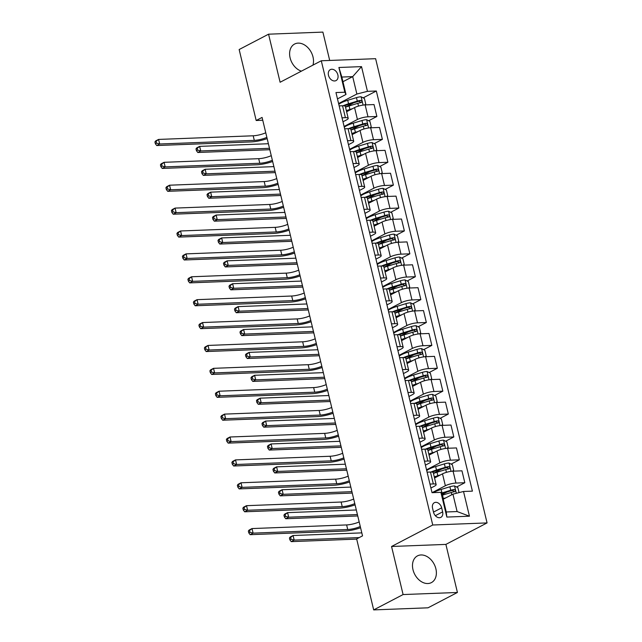 <?xml version="1.0" encoding="UTF-8"?>
<svg xmlns="http://www.w3.org/2000/svg" width="642" height="642" viewBox="0 0 642 642"><rect width="100%" height="100%" fill="white"/><g stroke="black" fill="none" stroke-linecap="round" stroke-linejoin="round"><path stroke-width="0.96" d="M312.935 65.139A15.071 10.954 62.5 0 0 313.007 56.969A15.071 10.954 62.5 0 0 294.582 44.049A15.071 10.954 62.5 0 0 290.104 57.852A15.071 10.954 62.5 0 0 301.379 71.166M412.983 569.687A15.071 10.954 62.5 0 0 431.408 582.607A15.071 10.954 62.5 0 0 435.886 568.804A15.071 10.954 62.5 0 0 417.469 555.884A15.071 10.954 62.5 0 0 412.983 569.687M328.479 75.283A6.179 4.494 62.5 0 0 336.039 80.587A6.179 4.494 62.5 0 0 337.877 74.921A6.179 4.494 62.5 0 0 330.317 69.625A6.179 4.494 62.5 0 0 328.479 75.283M329.699 60.452L322.886 32.1L268.565 34.187L239.153 49.53L256.182 120.495L262.747 120.239M487.069 522.917L375.618 58.687L321.289 60.773L432.74 525.004L487.069 522.917L445.885 544.4L391.556 546.486L403.096 594.556L457.425 592.47L445.885 544.4M457.425 592.47L428.005 607.813L373.684 609.9L403.096 594.556M373.684 609.9L356.647 538.935L362.529 535.869L262.072 117.422L256.182 120.495M442.627 511.867L441.664 507.838A5.987 4.35 62.5 0 0 434.337 502.702A5.987 4.35 62.5 0 0 432.556 508.191L433.527 512.22A5.987 4.35 62.5 0 0 440.845 517.356A5.987 4.35 62.5 0 0 442.627 511.867L435.332 515.678M463.516 491.475L469.446 516.2L446.84 517.067L440.902 492.342L442.073 494.573L446.246 511.971L457.112 511.554L452.939 494.155L463.516 491.475L472.4 491.138L376.332 91.004L363.179 97.865M342.948 81.711L352.699 76.631L341.833 77.048L346.006 94.446L344.842 92.215L335.959 92.552L432.026 492.687L440.902 492.342M344.842 92.215L338.904 67.49L361.518 66.624L367.449 91.341L376.332 91.004M268.565 34.187L280.105 82.256L321.289 60.773M391.556 546.486L432.74 525.004M346.006 94.446L337.483 98.892M342.025 117.815L345.396 117.679A7.728 1.725 -13.5 0 1 348.205 118.337A7.728 1.725 -13.5 0 1 346.56 119.91L342.972 121.779M347.523 140.702L350.893 140.574A7.728 1.725 -13.5 0 1 353.702 141.224A7.728 1.725 -13.5 0 1 352.057 142.805L348.47 144.675M353.012 163.59L356.39 163.461A7.728 1.725 -13.5 0 1 359.199 164.111A7.728 1.725 -13.5 0 1 357.554 165.692L353.967 167.562M358.509 186.485L361.879 186.357A7.728 1.725 -13.5 0 1 364.688 187.007A7.728 1.725 -13.5 0 1 363.051 188.588L359.464 190.457M364.006 209.372L367.376 209.244A7.728 1.725 -13.5 0 1 370.185 209.894A7.728 1.725 -13.5 0 1 368.54 211.475L364.961 213.345M369.503 232.268L372.874 232.139A7.728 1.725 -13.5 0 1 375.682 232.789A7.728 1.725 -13.5 0 1 374.037 234.362L370.458 236.232M375 255.155L378.371 255.026A7.728 1.725 -13.5 0 1 381.179 255.677A7.728 1.725 -13.5 0 1 379.534 257.257L375.947 259.127M380.489 278.05L383.868 277.922A7.728 1.725 -13.5 0 1 386.677 278.572A7.728 1.725 -13.5 0 1 385.031 280.145L381.444 282.015M385.986 300.938L389.357 300.809A7.728 1.725 -13.5 0 1 392.166 301.459A7.728 1.725 -13.5 0 1 390.529 303.04L386.941 304.91M391.484 323.833L394.854 323.696A7.728 1.725 -13.5 0 1 397.663 324.346A7.728 1.725 -13.5 0 1 396.026 325.927L392.439 327.797M396.981 346.72L400.351 346.592A7.728 1.725 -13.5 0 1 403.16 347.242A7.728 1.725 -13.5 0 1 401.515 348.823L397.936 350.692M402.478 369.607L405.848 369.479A7.728 1.725 -13.5 0 1 408.657 370.129A7.728 1.725 -13.5 0 1 407.012 371.71L403.425 373.58M407.967 392.503L411.345 392.374A7.728 1.725 -13.5 0 1 414.154 393.024A7.728 1.725 -13.5 0 1 412.509 394.605L408.922 396.475M413.464 415.39L416.835 415.262A7.728 1.725 -13.5 0 1 419.643 415.912A7.728 1.725 -13.5 0 1 418.006 417.493L414.419 419.362M418.961 438.285L422.332 438.157A7.728 1.725 -13.5 0 1 425.14 438.807A7.728 1.725 -13.5 0 1 423.503 440.38L419.916 442.25M424.458 461.173L427.829 461.044A7.728 1.725 -13.5 0 1 430.638 461.694A7.728 1.725 -13.5 0 1 428.992 463.275L425.413 465.145M429.955 484.068L433.326 483.932A7.728 1.725 -13.5 0 1 436.135 484.59A7.728 1.725 -13.5 0 1 434.49 486.163L430.902 488.032M443.189 499.243L452.939 494.155M432.058 492.687L445.355 485.745A7.728 1.725 -13.5 0 1 455.932 483.065L464.816 482.728L456.606 487.005M434.554 477.993L442.498 473.844A7.728 1.725 -13.5 0 1 453.075 471.164L461.959 470.819L464.816 482.728M426.529 469.808L439.858 462.858A7.728 1.725 -13.5 0 1 450.443 460.178L459.319 459.832L451.109 464.118M429.057 455.098L437.001 450.957A7.728 1.725 -13.5 0 1 447.578 448.268L456.462 447.931L459.319 459.832M421.032 446.92L434.361 439.963A7.728 1.725 -13.5 0 1 444.946 437.282L453.83 436.945L445.612 441.223M423.559 432.21L431.504 428.062A7.728 1.725 -13.5 0 1 442.089 425.381L450.965 425.036L453.83 436.945M415.543 424.025L428.872 417.075A7.728 1.725 -13.5 0 1 439.449 414.395L448.333 414.05L440.123 418.335M418.062 409.315L426.015 405.174A7.728 1.725 -13.5 0 1 436.592 402.494L445.476 402.149L448.333 414.05M410.045 401.138L423.375 394.18A7.728 1.725 -13.5 0 1 433.952 391.5L442.836 391.163L434.626 395.448M412.565 386.428L420.518 382.279A7.728 1.725 -13.5 0 1 431.095 379.599L439.979 379.262L442.836 391.163M404.548 378.242L417.878 371.293A7.728 1.725 -13.5 0 1 428.455 368.612L437.338 368.267L429.129 372.553M407.068 363.532L415.021 359.392A7.728 1.725 -13.5 0 1 425.598 356.711L434.482 356.366L437.338 368.267M399.051 355.355L412.381 348.405A7.728 1.725 -13.5 0 1 422.966 345.725L431.841 345.38L423.632 349.665M401.579 340.645L409.524 336.496A7.728 1.725 -13.5 0 1 420.101 333.816L428.984 333.479L431.841 345.38M393.554 332.468L406.884 325.51A7.728 1.725 -13.5 0 1 417.469 322.83L426.352 322.493L418.135 326.77M396.082 317.758L404.027 313.609A7.728 1.725 -13.5 0 1 414.612 310.929L423.487 310.584L426.352 322.493M388.065 309.572L401.394 302.623A7.728 1.725 -13.5 0 1 411.971 299.942L420.855 299.597L412.646 303.883M390.585 294.863L398.53 290.714A7.728 1.725 -13.5 0 1 409.115 288.033L417.998 287.696L420.855 299.597M382.568 286.685L395.897 279.727A7.728 1.725 -13.5 0 1 406.474 277.047L415.358 276.71L407.148 280.987M385.088 271.975L393.04 267.826A7.728 1.725 -13.5 0 1 403.617 265.146L412.501 264.801L415.358 276.71M377.071 263.79L390.4 256.84A7.728 1.725 -13.5 0 1 400.977 254.16L409.861 253.815L401.651 258.1M379.591 249.08L387.543 244.939A7.728 1.725 -13.5 0 1 398.12 242.259L407.004 241.914L409.861 253.815M371.574 240.902L384.903 233.945A7.728 1.725 -13.5 0 1 395.48 231.264L404.364 230.927L396.154 235.213M374.101 226.193L382.046 222.044A7.728 1.725 -13.5 0 1 392.623 219.363L401.507 219.026L404.364 230.927M366.076 218.007L379.406 211.058A7.728 1.725 -13.5 0 1 389.991 208.377L398.875 208.032L390.657 212.317M368.604 203.297L376.549 199.156A7.728 1.725 -13.5 0 1 387.134 196.476L396.01 196.131L398.875 208.032M360.579 195.12L373.917 188.17A7.728 1.725 -13.5 0 1 384.494 185.482L393.377 185.145L385.16 189.43M363.107 180.41L371.052 176.261A7.728 1.725 -13.5 0 1 381.637 173.581L390.521 173.244L393.377 185.145M355.09 172.233L368.42 165.275A7.728 1.725 -13.5 0 1 378.997 162.595L387.88 162.249L379.671 166.535M357.61 157.515L365.563 153.374A7.728 1.725 -13.5 0 1 376.14 150.693L385.023 150.348L387.88 162.249M349.593 149.337L362.923 142.388A7.728 1.725 -13.5 0 1 373.5 139.707L382.383 139.362L374.174 143.648M352.113 134.627L360.066 130.478A7.728 1.725 -13.5 0 1 370.643 127.798L379.526 127.461L382.383 139.362M344.096 126.45L357.425 119.492A7.728 1.725 -13.5 0 1 368.002 116.812L376.886 116.475L368.677 120.752M346.624 111.74L354.569 107.591A7.728 1.725 -13.5 0 1 365.146 104.911L374.029 104.566L376.886 116.475M338.599 103.555L356.872 94.029L352.699 76.631L361.518 66.624M447.097 491.965L442.073 494.589M353.678 102.824L345.869 106.893M359.167 125.712L351.367 129.788M364.664 148.607L356.864 152.676M370.161 171.494L362.361 175.563M375.658 194.39L367.85 198.458M381.155 217.277L373.347 221.346M386.653 240.164L378.844 244.241M392.142 263.06L384.341 267.128M397.639 285.947L389.838 290.023M403.136 308.842L395.328 312.911M408.633 331.729L400.825 335.798M414.13 354.625L406.322 358.693M419.619 377.512L411.819 381.581M425.116 400.399L417.316 404.476M430.613 423.295L422.805 427.363M436.111 446.182L428.302 450.259M441.608 469.077L433.799 473.146M427.099 472.159L430.469 472.031A7.728 1.725 -13.5 0 1 433.278 472.681L436.135 484.59M421.601 449.272L424.972 449.143A7.728 1.725 -13.5 0 1 427.781 449.793L430.638 461.694M416.104 426.376L419.475 426.248A7.728 1.725 -13.5 0 1 422.284 426.898L425.14 438.807M410.607 403.489L413.978 403.361A7.728 1.725 -13.5 0 1 416.786 404.011L419.643 415.912M405.11 380.602L408.489 380.465A7.728 1.725 -13.5 0 1 411.297 381.123L414.154 393.024M399.621 357.706L402.991 357.578A7.728 1.725 -13.5 0 1 405.8 358.228L408.657 370.129M394.124 334.819L397.494 334.691A7.728 1.725 -13.5 0 1 400.303 335.341L403.16 347.242M388.627 311.924L391.997 311.795A7.728 1.725 -13.5 0 1 394.806 312.445L397.663 324.346M383.13 289.036L386.5 288.908A7.728 1.725 -13.5 0 1 389.309 289.558L392.166 301.459M377.632 266.141L381.011 266.013A7.728 1.725 -13.5 0 1 383.812 266.663L386.677 278.572M372.135 243.254L375.514 243.125A7.728 1.725 -13.5 0 1 378.323 243.775L381.179 255.677M366.646 220.367L370.017 220.23A7.728 1.725 -13.5 0 1 372.825 220.88L375.682 232.789M361.149 197.471L364.52 197.343A7.728 1.725 -13.5 0 1 367.328 197.993L370.185 209.894M355.652 174.584L359.022 174.447A7.728 1.725 -13.5 0 1 361.831 175.105L364.688 187.007M350.155 151.689L353.525 151.56A7.728 1.725 -13.5 0 1 356.334 152.21L359.199 164.111M344.658 128.801L348.036 128.673A7.728 1.725 -13.5 0 1 350.845 129.323L353.702 141.224M367.449 91.341L356.872 94.029M339.169 105.906L342.539 105.778A7.728 1.725 -13.5 0 1 345.348 106.428L348.205 118.337M446.246 511.971L446.84 517.067M457.112 511.554L469.446 516.2M338.904 67.49L341.833 77.048M360.274 526.488A9.662 2.159 -13.5 0 1 347.723 529.506L253.1 533.141L250.155 534.682L344.778 531.038A14.493 3.242 166.5 0 0 360.579 527.748M359.175 521.906A9.662 2.159 -13.5 0 1 346.624 524.931L252.001 528.567L253.1 533.141L249.979 532.306L249.537 530.477L248.358 531.086L248.799 532.916L249.979 532.306M248.358 531.086L249.056 530.099L252.001 528.567L249.537 530.477M248.799 532.916L250.155 534.682M459.046 492.607L457.85 487.639L454.472 485.922A5.12 1.148 166.5 0 0 449.89 486.78L441.142 489.437A14.782 3.306 166.5 0 0 433.382 492.631M445.949 497.799L443.341 498.593A14.782 3.306 166.5 0 0 443.06 498.682M442.226 495.199A14.782 3.306 -13.5 0 1 442.507 495.118L451.246 492.454A5.12 1.148 -13.5 0 1 454.592 491.716C455.74 490.841 455.563 490.111 454.063 489.517A5.12 1.148 166.5 0 0 450.724 490.255L441.977 492.92A14.782 3.306 166.5 0 0 441.311 493.128M441.592 493.658A12.27 2.745 -13.5 0 1 442.739 493.297L451.478 490.632A2.608 0.586 -13.5 0 1 452.369 490.4L453.798 491.291M361.807 532.876L293.073 535.516L294.172 540.091L291.235 541.631L356.687 539.111M359.223 537.595L294.172 540.091L291.051 539.256L290.617 537.426L289.438 538.036L289.879 539.866L291.051 539.256M289.438 538.036L290.136 537.049L293.073 535.516L290.617 537.426M289.879 539.866L291.235 541.631M354.777 503.593A9.662 2.159 -13.5 0 1 342.226 506.618L247.603 510.254L244.658 511.786L339.281 508.151A14.493 3.242 166.5 0 0 355.082 504.853M353.678 499.019A9.662 2.159 -13.5 0 1 341.127 502.036L246.504 505.679L247.603 510.254L244.482 509.411L244.04 507.581L242.861 508.199L243.302 510.029L244.482 509.411M242.861 508.199L243.559 507.212L246.504 505.679L244.04 507.581M243.302 510.029L244.658 511.786M349.288 480.706A9.662 2.159 -13.5 0 1 336.729 483.723L242.106 487.366L239.161 488.899L333.792 485.264A14.493 3.242 166.5 0 0 349.585 481.965M348.189 476.123A9.662 2.159 -13.5 0 1 335.63 479.149L241.007 482.784L242.106 487.366L238.984 486.524L238.543 484.694L237.371 485.304L237.805 487.134L238.984 486.524M237.371 485.304L238.062 484.317L241.007 482.784L238.543 484.694M237.805 487.134L239.161 488.899M343.791 457.81A9.662 2.159 -13.5 0 1 331.232 460.836L236.609 464.471L233.672 466.004L328.295 462.368A14.493 3.242 166.5 0 0 344.088 459.07M342.692 453.236A9.662 2.159 -13.5 0 1 330.132 456.253L235.51 459.897L236.609 464.471L233.487 463.628L233.046 461.799L231.874 462.417L232.316 464.246L233.487 463.628M231.874 462.417L232.573 461.429L235.51 459.897L233.046 461.799M232.316 464.246L233.672 466.004M452.449 471.196L453.677 470.241L452.353 464.752L448.975 463.034A5.12 1.148 166.5 0 0 444.392 463.885L435.645 466.549A14.782 3.306 166.5 0 0 426.713 470.562M433.342 472.953A7.054 1.573 -13.5 0 1 433.928 473.258M440.452 474.911L437.844 475.706A14.782 3.306 166.5 0 0 434.297 476.918M437.611 476.396A12.27 2.745 166.5 0 0 434.449 477.576M433.454 473.443A14.782 3.306 -13.5 0 1 437.009 472.223L445.757 469.567A5.12 1.148 -13.5 0 1 449.095 468.829C450.243 467.954 450.066 467.216 448.565 466.63A5.12 1.148 166.5 0 0 445.227 467.368L436.48 470.024A14.782 3.306 166.5 0 0 431.055 472.022M432.499 472.167A12.27 2.745 -13.5 0 1 437.242 470.401L445.981 467.745A2.608 0.586 -13.5 0 1 446.872 467.512L448.301 468.395M356.318 509.981L287.576 512.629L288.675 517.203L285.738 518.736L357.755 515.967M357.409 514.563L288.675 517.203L285.554 516.361L285.12 514.531L283.941 515.149L284.382 516.979L285.554 516.361M283.941 515.149L284.639 514.162L287.576 512.629L285.12 514.531M284.382 516.979L285.738 518.736M446.952 448.309L448.18 447.354L446.856 441.857L443.486 440.139A5.12 1.148 166.5 0 0 438.895 440.998L430.148 443.654A14.782 3.306 166.5 0 0 421.216 447.675M427.845 450.058A7.054 1.573 -13.5 0 1 428.431 450.371M434.955 452.024L432.347 452.811A14.782 3.306 166.5 0 0 428.8 454.03M432.114 453.501A12.27 2.745 166.5 0 0 428.952 454.688M427.965 450.548A14.782 3.306 -13.5 0 1 431.512 449.336L440.26 446.672A5.12 1.148 -13.5 0 1 443.598 445.933C444.746 445.058 444.569 444.328 443.068 443.742A5.12 1.148 166.5 0 0 439.73 444.481L430.991 447.137A14.782 3.306 166.5 0 0 425.558 449.127M427.002 449.272A12.27 2.745 -13.5 0 1 431.745 447.514L440.484 444.85A2.608 0.586 -13.5 0 1 441.375 444.625L442.811 445.508M350.821 487.093L282.087 489.734L283.186 494.316L280.241 495.849L352.257 493.08M351.92 491.668L283.186 494.316L280.064 493.473L279.623 491.644L278.443 492.253L278.885 494.083L280.064 493.473M278.443 492.253L279.142 491.266L282.087 489.734L279.623 491.644M278.885 494.083L280.241 495.849M441.455 425.421L442.683 424.458L441.367 418.969L437.988 417.252A5.12 1.148 166.5 0 0 433.398 418.111L424.659 420.767A14.782 3.306 166.5 0 0 415.719 424.779M422.348 427.171A7.054 1.573 -13.5 0 1 422.934 427.484M429.458 429.129L426.858 429.923A14.782 3.306 166.5 0 0 423.303 431.135M426.617 430.613A12.27 2.745 166.5 0 0 423.463 431.801M422.468 427.66A14.782 3.306 -13.5 0 1 426.023 426.44L434.762 423.784A5.12 1.148 -13.5 0 1 438.101 423.046C439.248 422.171 439.08 421.441 437.579 420.847A5.12 1.148 166.5 0 0 434.233 421.585L425.494 424.242A14.782 3.306 166.5 0 0 420.061 426.24M421.513 426.384A12.27 2.745 -13.5 0 1 426.248 424.619L434.995 421.963A2.608 0.586 -13.5 0 1 435.886 421.73L437.314 422.613M345.324 464.198L276.59 466.846L277.689 471.421L274.744 472.953L346.76 470.185M346.423 468.78L277.689 471.421L274.567 470.578L274.126 468.748L272.946 469.366L273.388 471.196L274.567 470.578M272.946 469.366L273.644 468.379L276.59 466.846L274.126 468.748M273.388 471.196L274.744 472.953M338.294 434.923A9.662 2.159 -13.5 0 1 325.743 437.94L231.112 441.584L228.175 443.116L322.798 439.481A14.493 3.242 166.5 0 0 338.599 436.183M337.194 430.341A9.662 2.159 -13.5 0 1 324.643 433.366L230.013 437.001L231.112 441.584L227.99 440.741L227.557 438.911L226.377 439.521L226.819 441.359L227.99 440.741M226.377 439.521L227.075 438.534L230.013 437.001L227.557 438.911M226.819 441.359L228.175 443.116M435.958 402.526L437.186 401.571L435.87 396.074L432.491 394.357A5.12 1.148 166.5 0 0 427.901 395.215L419.162 397.871A14.782 3.306 166.5 0 0 410.222 401.892M416.851 404.283A7.054 1.573 -13.5 0 1 417.436 404.588M423.961 406.242L421.361 407.028A14.782 3.306 166.5 0 0 417.806 408.248M421.12 407.718A12.27 2.745 166.5 0 0 417.966 408.906A7.054 1.573 -13.5 0 0 418.022 408.882M416.971 404.765A14.782 3.306 -13.5 0 1 420.526 403.553L429.265 400.889A5.12 1.148 -13.5 0 1 432.612 400.151C433.759 399.276 433.583 398.546 432.082 397.96A5.12 1.148 166.5 0 0 428.744 398.698L419.996 401.354A14.782 3.306 166.5 0 0 414.563 403.353M416.016 403.489A12.27 2.745 -13.5 0 1 420.751 401.732L429.498 399.075A2.608 0.586 -13.5 0 1 430.389 398.842L431.817 399.725M339.827 441.311L271.093 443.951L272.192 448.533L269.247 450.066L341.263 447.297M340.926 445.885L272.192 448.533L269.07 447.691L268.629 445.861L267.457 446.471L267.891 448.309L269.07 447.691M267.457 446.471L268.147 445.484L271.093 443.951L268.629 445.861M267.891 448.309L269.247 450.066M332.797 412.028A9.662 2.159 -13.5 0 1 320.246 415.053L225.623 418.688L222.678 420.221L317.3 416.586A14.493 3.242 166.5 0 0 333.102 413.288M331.697 407.453A9.662 2.159 -13.5 0 1 319.146 410.479L224.523 414.114L225.623 418.688L222.501 417.854L222.06 416.016L220.88 416.634L221.321 418.464L222.501 417.854M220.88 416.634L221.578 415.647L224.523 414.114L222.06 416.016M221.321 418.464L222.678 420.221M327.3 389.14A9.662 2.159 -13.5 0 1 314.749 392.166L220.126 395.801L217.181 397.334L311.803 393.698A14.493 3.242 166.5 0 0 327.605 390.4M326.2 384.566A9.662 2.159 -13.5 0 1 313.649 387.583L219.026 391.219L220.126 395.801L217.004 394.958L216.563 393.129L215.383 393.739L215.824 395.576L217.004 394.958M215.383 393.739L216.081 392.76L219.026 391.219L216.563 393.129M215.824 395.576L217.181 397.334M321.811 366.253A9.662 2.159 -13.5 0 1 309.251 369.27L214.629 372.906L211.683 374.447L306.314 370.803A14.493 3.242 166.5 0 0 322.107 367.513M320.711 361.671A9.662 2.159 -13.5 0 1 308.152 364.696L213.529 368.331L214.629 372.906L211.507 372.071L211.066 370.241L209.894 370.851L210.327 372.681L211.507 372.071M209.894 370.851L210.584 369.864L213.529 368.331L211.066 370.241M210.327 372.681L211.683 374.447M316.313 343.358A9.662 2.159 -13.5 0 1 303.754 346.383L209.132 350.018L206.194 351.551L300.817 347.916A14.493 3.242 166.5 0 0 316.61 344.618M315.214 338.783A9.662 2.159 -13.5 0 1 302.655 341.801L208.032 345.436L209.132 350.018L206.01 349.176L205.568 347.346L204.397 347.964L204.838 349.794L206.01 349.176M204.397 347.964L205.095 346.977L208.032 345.436L205.568 347.346M204.838 349.794L206.194 351.551M310.816 320.47A9.662 2.159 -13.5 0 1 298.257 323.488L203.634 327.131L200.697 328.664L295.32 325.021A14.493 3.242 166.5 0 0 311.121 321.73M309.717 315.888A9.662 2.159 -13.5 0 1 297.166 318.913L202.535 322.549L203.634 327.131L200.513 326.288L200.079 324.459L198.9 325.069L199.341 326.898L200.513 326.288M198.9 325.069L199.598 324.082L202.535 322.549L200.079 324.459M199.341 326.898L200.697 328.664M430.461 379.639L431.689 378.684L430.373 373.187L426.994 371.469A5.12 1.148 166.5 0 0 422.412 372.328L413.665 374.984A14.782 3.306 166.5 0 0 404.725 378.997M411.362 381.388A7.054 1.573 -13.5 0 1 411.947 381.701M418.472 383.346L415.864 384.141A14.782 3.306 166.5 0 0 412.308 385.352M415.623 384.831A12.27 2.745 166.5 0 0 412.469 386.019M411.474 381.878A14.782 3.306 -13.5 0 1 415.029 380.658L423.768 378.002A5.12 1.148 -13.5 0 1 427.115 377.263C428.262 376.389 428.086 375.658 426.585 375.064A5.12 1.148 166.5 0 0 423.247 375.803L414.499 378.467A14.782 3.306 166.5 0 0 409.074 380.457M410.519 380.602A12.27 2.745 -13.5 0 1 415.254 378.836L424.001 376.18A2.608 0.586 -13.5 0 1 424.892 375.947L426.32 376.838M334.33 418.423L265.595 421.064L266.695 425.638L263.758 427.171L335.766 424.41M335.429 422.998L266.695 425.638L263.573 424.803L263.132 422.966L261.96 423.584L262.401 425.413L263.573 424.803M261.96 423.584L262.658 422.596L265.595 421.064L263.132 422.966M262.401 425.413L263.758 427.171M424.972 356.743L426.192 355.788L424.876 350.299L421.497 348.582A5.12 1.148 166.5 0 0 416.915 349.433L408.168 352.097A14.782 3.306 166.5 0 0 399.236 356.109M405.864 358.501A7.054 1.573 -13.5 0 1 406.45 358.806M412.975 360.459L410.366 361.253A14.782 3.306 166.5 0 0 406.811 362.465M410.134 361.944A12.27 2.745 166.5 0 0 406.972 363.123A7.054 1.573 -13.5 0 0 407.036 363.099M405.977 358.982A14.782 3.306 -13.5 0 1 409.532 357.771L418.279 355.114A5.12 1.148 -13.5 0 1 421.617 354.376C422.765 353.501 422.588 352.763 421.088 352.177A5.12 1.148 166.5 0 0 417.749 352.915L409.002 355.572A14.782 3.306 166.5 0 0 403.577 357.57M405.022 357.714A12.27 2.745 -13.5 0 1 409.765 355.949L418.504 353.293A2.608 0.586 -13.5 0 1 419.395 353.06L420.823 353.943M328.832 395.528L260.098 398.168L261.198 402.751L258.261 404.283L330.277 401.515M329.932 400.11L261.198 402.751L258.076 401.908L257.643 400.078L256.463 400.688L256.904 402.526L258.076 401.908M256.463 400.688L257.161 399.709L260.098 398.168L257.643 400.078M256.904 402.526L258.261 404.283M419.475 333.856L420.703 332.901L419.378 327.404L416.008 325.687A5.12 1.148 166.5 0 0 411.418 326.545L402.67 329.202A14.782 3.306 166.5 0 0 393.739 333.214M400.367 335.606A7.054 1.573 -13.5 0 1 400.953 335.918M407.477 337.564L404.869 338.358A14.782 3.306 166.5 0 0 401.322 339.578M404.637 339.048A12.27 2.745 166.5 0 0 401.475 340.236M400.488 336.095A14.782 3.306 -13.5 0 1 404.035 334.883L412.782 332.219A5.12 1.148 -13.5 0 1 416.12 331.481C417.268 330.606 417.091 329.876 415.591 329.282A5.12 1.148 166.5 0 0 412.252 330.02L403.513 332.684A14.782 3.306 166.5 0 0 398.08 334.675M399.525 334.819A12.27 2.745 -13.5 0 1 404.267 333.062L413.007 330.397A2.608 0.586 -13.5 0 1 413.897 330.165L415.326 331.055M323.343 372.641L254.609 375.281L255.709 379.855L252.763 381.396L324.78 378.628M324.443 377.215L255.709 379.855L252.587 379.021L252.145 377.191L250.966 377.801L251.407 379.631L252.587 379.021M250.966 377.801L251.664 376.814L254.609 375.281L252.145 377.191M251.407 379.631L252.763 381.396M413.978 310.961L415.205 310.006L413.889 304.517L410.511 302.799A5.12 1.148 166.5 0 0 405.921 303.65L397.181 306.314A14.782 3.306 166.5 0 0 388.241 310.327M394.87 312.718A7.054 1.573 -13.5 0 1 395.456 313.023M401.98 314.676L399.38 315.471A14.782 3.306 166.5 0 0 395.825 316.683M399.139 316.161A12.27 2.745 166.5 0 0 395.986 317.341A7.054 1.573 -13.5 0 0 396.042 317.317M394.99 313.208A14.782 3.306 -13.5 0 1 398.538 311.988L407.285 309.332A5.12 1.148 -13.5 0 1 410.623 308.593C411.771 307.719 411.594 306.98 410.102 306.394A5.12 1.148 166.5 0 0 406.755 307.133L398.016 309.789A14.782 3.306 166.5 0 0 392.583 311.787M394.036 311.932A12.27 2.745 -13.5 0 1 398.77 310.166L407.518 307.51A2.608 0.586 -13.5 0 1 408.408 307.277L409.837 308.16M317.846 349.746L249.112 352.386L250.211 356.968L247.266 358.501L319.283 355.732M318.946 354.328L250.211 356.968L247.09 356.125L246.648 354.296L245.469 354.914L245.91 356.743L247.09 356.125M245.469 354.914L246.167 353.927L249.112 352.386L246.648 354.296M245.91 356.743L247.266 358.501M408.481 288.073L409.708 287.118L408.392 281.621L405.014 279.904A5.12 1.148 166.5 0 0 400.423 280.763L391.684 283.419A14.782 3.306 166.5 0 0 382.744 287.439M389.373 289.823A7.054 1.573 -13.5 0 1 389.959 290.136M396.483 291.789L393.883 292.575A14.782 3.306 166.5 0 0 390.328 293.795M393.642 293.266A12.27 2.745 166.5 0 0 390.488 294.453M389.493 290.312A14.782 3.306 -13.5 0 1 393.048 289.101L401.788 286.436A5.12 1.148 -13.5 0 1 405.134 285.698C406.282 284.823 406.105 284.093 404.604 283.499A5.12 1.148 166.5 0 0 401.258 284.237L392.519 286.902A14.782 3.306 166.5 0 0 387.086 288.892M388.538 289.036A12.27 2.745 -13.5 0 1 393.273 287.279L402.02 284.615A2.608 0.586 -13.5 0 1 402.911 284.39L404.34 285.273M312.349 326.858L243.615 329.498L244.714 334.073L241.769 335.614L313.786 332.845M313.448 331.433L244.714 334.073L241.593 333.238L241.151 331.408L239.98 332.018L240.413 333.848L241.593 333.238M239.98 332.018L240.67 331.031L243.615 329.498L241.151 331.408M240.413 333.848L241.769 335.614M305.319 297.575A9.662 2.159 -13.5 0 1 292.768 300.6L198.137 304.236L195.2 305.769L289.823 302.133A14.493 3.242 166.5 0 0 305.624 298.835M304.22 293.001A9.662 2.159 -13.5 0 1 291.669 296.018L197.038 299.662L198.137 304.236L195.024 303.393L194.582 301.563L193.403 302.181L193.844 304.011L195.024 303.393M193.403 302.181L194.101 301.194L197.038 299.662L194.582 301.563M193.844 304.011L195.2 305.769M402.983 265.178L404.211 264.223L402.895 258.734L399.517 257.017A5.12 1.148 166.5 0 0 394.934 257.867L386.187 260.532A14.782 3.306 166.5 0 0 377.247 264.544M383.884 266.936A7.054 1.573 -13.5 0 1 384.462 267.249M390.994 268.894L388.386 269.688A14.782 3.306 166.5 0 0 384.831 270.9M388.145 270.378A12.27 2.745 166.5 0 0 384.991 271.558M383.996 267.425A14.782 3.306 -13.5 0 1 387.551 266.205L396.291 263.549A5.12 1.148 -13.5 0 1 399.637 262.811C400.785 261.936 400.608 261.198 399.107 260.612A5.12 1.148 166.5 0 0 395.769 261.35L387.022 264.006A14.782 3.306 166.5 0 0 381.597 266.005M383.041 266.149A12.27 2.745 -13.5 0 1 387.776 264.384L396.523 261.727A2.608 0.586 -13.5 0 1 397.414 261.495L398.842 262.377M306.852 303.963L238.118 306.611L239.217 311.185L236.28 312.718L308.288 309.95M307.951 308.545L239.217 311.185L236.095 310.343L235.654 308.513L234.482 309.131L234.924 310.961L236.095 310.343M234.482 309.131L235.181 308.144L238.118 306.611L235.654 308.513M234.924 310.961L236.28 312.718M299.822 274.688A9.662 2.159 -13.5 0 1 287.271 277.705L192.648 281.348L189.703 282.881L284.326 279.246A14.493 3.242 166.5 0 0 300.127 275.948M298.723 270.105A9.662 2.159 -13.5 0 1 286.172 273.131L191.549 276.766L192.648 281.348L189.526 280.506L189.085 278.676L187.905 279.286L188.347 281.116L189.526 280.506M187.905 279.286L188.604 278.299L191.549 276.766L189.085 278.676M188.347 281.116L189.703 282.881M397.494 242.291L398.714 241.336L397.398 235.839L394.019 234.121A5.12 1.148 166.5 0 0 389.437 234.98L380.69 237.636A14.782 3.306 166.5 0 0 371.758 241.657M378.387 244.04A7.054 1.573 -13.5 0 1 378.973 244.353M385.497 246.006L382.889 246.793A14.782 3.306 166.5 0 0 379.334 248.013M382.656 247.483A12.27 2.745 166.5 0 0 379.494 248.671M378.499 244.53A14.782 3.306 -13.5 0 1 382.054 243.318L390.801 240.654A5.12 1.148 -13.5 0 1 394.14 239.915C395.287 239.041 395.111 238.31 393.61 237.725A5.12 1.148 166.5 0 0 390.272 238.463L381.525 241.119A14.782 3.306 166.5 0 0 376.1 243.117M377.544 243.254A12.27 2.745 -13.5 0 1 382.287 241.496L391.026 238.832A2.608 0.586 -13.5 0 1 391.917 238.607L393.345 239.49M301.355 281.076L232.621 283.716L233.72 288.298L230.783 289.831L302.799 287.062M302.454 285.65L233.72 288.298L230.598 287.455L230.165 285.626L228.985 286.236L229.427 288.065L230.598 287.455M228.985 286.236L229.684 285.249L232.621 283.716L230.165 285.626M229.427 288.065L230.783 289.831M294.325 251.792A9.662 2.159 -13.5 0 1 281.774 254.818L187.151 258.453L184.206 259.986L278.829 256.351A14.493 3.242 166.5 0 0 294.63 253.052M293.233 247.218A9.662 2.159 -13.5 0 1 280.674 250.236L186.052 253.879L187.151 258.453L184.029 257.619L183.588 255.781L182.416 256.399L182.85 258.228L184.029 257.619M182.416 256.399L183.106 255.412L186.052 253.879L183.588 255.781M182.85 258.228L184.206 259.986M391.997 219.403L393.225 218.449L391.901 212.951L388.53 211.234A5.12 1.148 166.5 0 0 383.94 212.093L375.193 214.749A14.782 3.306 166.5 0 0 366.261 218.762M372.89 221.153A7.054 1.573 -13.5 0 1 373.475 221.466M380 223.111L377.392 223.906A14.782 3.306 166.5 0 0 373.845 225.117M377.159 224.596A12.27 2.745 166.5 0 0 373.997 225.783M373.01 221.642A14.782 3.306 -13.5 0 1 376.557 220.423L385.304 217.766A5.12 1.148 -13.5 0 1 388.643 217.028C389.79 216.153 389.614 215.423 388.113 214.829A5.12 1.148 166.5 0 0 384.775 215.568L376.027 218.232A14.782 3.306 166.5 0 0 370.603 220.222M372.047 220.367A12.27 2.745 -13.5 0 1 376.79 218.601L385.529 215.945A2.608 0.586 -13.5 0 1 386.42 215.712L387.848 216.595M295.866 258.18L227.132 260.829L228.223 265.403L225.286 266.936L297.302 264.167M296.965 262.763L228.223 265.403L225.109 264.568L224.668 262.73L223.488 263.348L223.93 265.178L225.109 264.568M223.488 263.348L224.186 262.361L227.132 260.829L224.668 262.73M223.93 265.178L225.286 266.936M288.836 228.905A9.662 2.159 -13.5 0 1 276.277 231.931L181.654 235.566L178.709 237.099L273.34 233.463A14.493 3.242 166.5 0 0 289.133 230.165M287.736 224.323A9.662 2.159 -13.5 0 1 275.177 227.348L180.554 230.984L181.654 235.566L178.532 234.723L178.091 232.894L176.919 233.503L177.361 235.341L178.532 234.723M176.919 233.503L177.617 232.516L180.554 230.984L178.091 232.894M177.361 235.341L178.709 237.099M386.5 196.508L387.728 195.553L386.404 190.064L383.033 188.339A5.12 1.148 166.5 0 0 378.443 189.197L369.704 191.862A14.782 3.306 166.5 0 0 360.764 195.874M367.393 198.266A7.054 1.573 -13.5 0 1 367.978 198.571M374.503 200.224L371.903 201.01A14.782 3.306 166.5 0 0 368.347 202.23M371.662 201.708A12.27 2.745 166.5 0 0 368.508 202.888M367.513 198.747A14.782 3.306 -13.5 0 1 371.06 197.535L379.807 194.879A5.12 1.148 -13.5 0 1 383.146 194.141C384.293 193.258 384.117 192.528 382.624 191.942A5.12 1.148 166.5 0 0 379.278 192.68L370.538 195.337A14.782 3.306 166.5 0 0 365.105 197.335M366.558 197.471A12.27 2.745 -13.5 0 1 371.293 195.714L380.04 193.057A2.608 0.586 -13.5 0 1 380.931 192.825L382.359 193.707M290.369 235.293L221.634 237.933L222.734 242.515L219.789 244.048L291.805 241.28M291.468 239.875L222.734 242.515L219.612 241.673L219.171 239.843L217.991 240.453L218.432 242.291L219.612 241.673M217.991 240.453L218.689 239.466L221.634 237.933L219.171 239.843M218.432 242.291L219.789 244.048M283.339 206.018A9.662 2.159 -13.5 0 1 270.78 209.035L176.157 212.671L173.22 214.211L267.842 210.568A14.493 3.242 166.5 0 0 283.644 207.278M282.239 201.436A9.662 2.159 -13.5 0 1 269.68 204.461L175.057 208.096L176.157 212.671L173.035 211.836L172.602 209.998L171.422 210.616L171.863 212.446L173.035 211.836M171.422 210.616L172.12 209.629L175.057 208.096L172.602 209.998M171.863 212.446L173.22 214.211M381.003 173.621L382.231 172.666L380.915 167.169L377.536 165.451A5.12 1.148 166.5 0 0 372.946 166.31L364.207 168.966A14.782 3.306 166.5 0 0 355.267 172.979M361.895 175.37A7.054 1.573 -13.5 0 1 362.481 175.683M369.006 177.328L366.405 178.123A14.782 3.306 166.5 0 0 362.85 179.335M366.165 178.813A12.27 2.745 166.5 0 0 363.011 180.001M362.016 175.86A14.782 3.306 -13.5 0 1 365.571 174.64L374.31 171.984A5.12 1.148 -13.5 0 1 377.648 171.245C378.804 170.371 378.628 169.64 377.127 169.047A5.12 1.148 166.5 0 0 373.78 169.785L365.041 172.449A14.782 3.306 166.5 0 0 359.608 174.439M361.061 174.584A12.27 2.745 -13.5 0 1 365.796 172.826L374.543 170.162A2.608 0.586 -13.5 0 1 375.434 169.929L376.862 170.82M284.871 212.406L216.137 215.046L217.237 219.62L214.292 221.161L286.308 218.392M285.971 216.98L217.237 219.62L214.115 218.786L213.674 216.948L212.502 217.566L212.935 219.395L214.115 218.786M212.502 217.566L213.192 216.579L216.137 215.046L213.674 216.948M212.935 219.395L214.292 221.161M277.842 183.122A9.662 2.159 -13.5 0 1 265.29 186.148L170.66 189.783L167.722 191.316L262.345 187.681A14.493 3.242 166.5 0 0 278.147 184.382M276.742 178.548A9.662 2.159 -13.5 0 1 264.191 181.566L169.56 185.201L170.66 189.783L167.546 188.941L167.105 187.111L165.925 187.729L166.366 189.559L167.546 188.941M165.925 187.729L166.623 186.742L169.56 185.201L167.105 187.111M166.366 189.559L167.722 191.316M375.506 150.726L376.734 149.771L375.418 144.281L372.039 142.564A5.12 1.148 166.5 0 0 367.457 143.415L358.709 146.079A14.782 3.306 166.5 0 0 349.77 150.092M356.406 152.483A7.054 1.573 -13.5 0 1 356.984 152.788M363.516 154.441L360.908 155.236A14.782 3.306 166.5 0 0 357.353 156.447M360.668 155.926A12.27 2.745 166.5 0 0 357.514 157.105M356.519 152.965A14.782 3.306 -13.5 0 1 360.074 151.753L368.813 149.096A5.12 1.148 -13.5 0 1 372.159 148.358C373.307 147.483 373.13 146.745 371.63 146.159A5.12 1.148 166.5 0 0 368.291 146.898L359.544 149.554A14.782 3.306 166.5 0 0 354.111 151.552M355.564 151.697A12.27 2.745 -13.5 0 1 360.298 149.931L369.046 147.275A2.608 0.586 -13.5 0 1 369.936 147.042L371.365 147.925M279.374 189.51L210.64 192.151L211.74 196.733L208.794 198.266L280.811 195.497M280.474 194.093L211.74 196.733L208.618 195.89L208.177 194.061L207.005 194.678L207.446 196.508L208.618 195.89M207.005 194.678L207.703 193.691L210.64 192.151L208.177 194.061M207.446 196.508L208.794 198.266M370.017 127.838L371.237 126.883L369.92 121.386L366.542 119.669A5.12 1.148 166.5 0 0 361.96 120.527L353.212 123.184A14.782 3.306 166.5 0 0 344.281 127.196M350.909 129.588A7.054 1.573 -13.5 0 1 351.495 129.901M358.019 131.546L355.411 132.34A14.782 3.306 166.5 0 0 351.856 133.56M355.178 133.03A12.27 2.745 166.5 0 0 352.017 134.218M351.022 130.077A14.782 3.306 -13.5 0 1 354.577 128.865L363.324 126.201A5.12 1.148 -13.5 0 1 366.662 125.463C367.81 124.588 367.633 123.858 366.133 123.264A5.12 1.148 166.5 0 0 362.794 124.002L354.047 126.667A14.782 3.306 166.5 0 0 348.622 128.657M350.067 128.801A12.27 2.745 -13.5 0 1 354.809 127.044L363.549 124.379A2.608 0.586 -13.5 0 1 364.439 124.147L365.868 125.038M273.877 166.623L205.143 169.263L206.243 173.838L203.305 175.378L275.314 172.61M274.977 171.197L206.243 173.838L203.121 173.003L202.687 171.173L201.508 171.783L201.949 173.613L203.121 173.003M201.508 171.783L202.206 170.796L205.143 169.263L202.687 171.173M201.949 173.613L203.305 175.378M272.344 160.235A9.662 2.159 -13.5 0 1 259.793 163.253L165.171 166.888L162.225 168.429L256.848 164.785A14.493 3.242 166.5 0 0 272.649 161.495M271.245 155.653A9.662 2.159 -13.5 0 1 258.694 158.678L164.071 162.314L165.171 166.888L162.049 166.053L161.607 164.224L160.428 164.834L160.869 166.663L162.049 166.053M160.428 164.834L161.126 163.846L164.071 162.314L161.607 164.224M160.869 166.663L162.225 168.429M266.847 137.34A9.662 2.159 -13.5 0 1 254.296 140.365L159.673 144.001L156.728 145.533L251.351 141.898A14.493 3.242 166.5 0 0 267.152 138.6M265.748 132.766A9.662 2.159 -13.5 0 1 253.197 135.783L158.574 139.426L159.673 144.001L156.552 143.158L156.11 141.328L154.931 141.946L155.372 143.776L156.552 143.158M154.931 141.946L155.629 140.959L158.574 139.426L156.11 141.328M155.372 143.776L156.728 145.533M364.52 104.943L365.747 103.988L364.423 98.499L361.045 96.781A5.12 1.148 166.5 0 0 356.462 97.632L347.715 100.296A14.782 3.306 166.5 0 0 338.783 104.309M345.412 106.7A7.054 1.573 -13.5 0 1 345.998 107.005M352.522 108.659L349.914 109.453A14.782 3.306 166.5 0 0 346.367 110.665M349.681 110.143A12.27 2.745 166.5 0 0 346.519 111.323M345.524 107.19A14.782 3.306 -13.5 0 1 349.079 105.97L357.827 103.314A5.12 1.148 -13.5 0 1 361.165 102.576C362.313 101.701 362.136 100.963 360.635 100.377A5.12 1.148 166.5 0 0 357.297 101.115L348.55 103.771A14.782 3.306 166.5 0 0 343.125 105.77M344.569 105.914A12.27 2.745 -13.5 0 1 349.312 104.148L358.051 101.492A2.608 0.586 -13.5 0 1 358.942 101.259L360.371 102.142M268.388 143.728L199.646 146.376L200.745 150.95L197.808 152.483L269.825 149.714M269.488 148.31L200.745 150.95L197.632 150.108L197.19 148.278L196.011 148.896L196.452 150.726L197.632 150.108M196.011 148.896L196.709 147.909L199.646 146.376L197.19 148.278M196.452 150.726L197.808 152.483M442.498 473.844L445.355 485.745M437.001 450.957L439.858 462.858M431.504 428.062L434.361 439.963M426.015 405.174L428.872 417.075M420.518 382.279L423.375 394.18M415.021 359.392L417.878 371.293M409.524 336.496L412.381 348.405M404.027 313.609L406.884 325.51M398.53 290.714L401.394 302.623M393.04 267.826L395.897 279.727M387.543 244.939L390.4 256.84M382.046 222.044L384.903 233.945M376.549 199.156L379.406 211.058M371.052 176.261L373.917 188.17M365.563 153.374L368.42 165.275M360.066 130.478L362.923 142.388M354.569 107.591L357.425 119.492M453.075 471.164L455.932 483.065M430.469 472.031L433.326 483.932M424.972 449.143L427.829 461.044M447.578 448.268L450.443 460.178M419.475 426.248L422.332 438.157M442.089 425.381L444.946 437.282M413.978 403.361L416.835 415.262M436.592 402.494L439.449 414.395M408.489 380.465L411.345 392.374M431.095 379.599L433.952 391.5M402.991 357.578L405.848 369.479M425.598 356.711L428.455 368.612M397.494 334.691L400.351 346.592M420.101 333.816L422.966 345.725M391.997 311.795L394.854 323.696M414.612 310.929L417.469 322.83M386.5 288.908L389.357 300.809M409.115 288.033L411.971 299.942M381.011 266.013L383.868 277.922M403.617 265.146L406.474 277.047M375.514 243.125L378.371 255.026M398.12 242.259L400.977 254.16M370.017 220.23L372.874 232.139M392.623 219.363L395.48 231.264M364.52 197.343L367.376 209.244M387.134 196.476L389.991 208.377M359.022 174.447L361.879 186.357M381.637 173.581L384.494 185.482M353.525 151.56L356.39 163.461M376.14 150.693L378.997 162.595M348.036 128.673L350.893 140.574M370.643 127.798L373.5 139.707M342.539 105.778L345.396 117.679M365.146 104.911L368.002 116.812M433.494 512.099L441.664 507.838M347.723 529.506L346.624 524.931M456.318 493.297L454.56 485.962M441.977 492.92L441.142 489.437M443.341 498.593L442.507 495.118M450.724 490.255L449.89 486.78M451.799 494.749L451.246 492.454M452.369 490.4L454.063 489.517M342.226 506.618L341.127 502.036M336.729 483.723L335.63 479.149M331.232 460.836L330.132 456.253M451.053 471.348L449.063 463.075M436.48 470.024L435.645 466.549M437.844 475.706L437.009 472.223M445.227 467.368L444.392 463.885M446.423 472.343L445.757 469.567M446.872 467.512L448.565 466.63M445.556 448.461L443.566 440.187M430.991 447.137L430.148 443.654M432.347 452.811L431.512 449.336M439.73 444.481L438.895 440.998M440.926 449.456L440.26 446.672M441.375 444.625L443.068 443.742M440.059 425.566L438.069 417.292M425.494 424.242L424.659 420.767M426.858 429.923L426.023 426.44M434.233 421.585L433.398 418.111M435.428 426.569L434.762 423.784M435.886 421.73L437.579 420.847M325.743 437.94L324.643 433.366M434.562 402.678L432.58 394.405M419.996 401.354L419.162 397.871M421.361 407.028L420.526 403.553M428.744 398.698L427.901 395.215M429.931 403.674L429.265 400.889M430.389 398.842L432.082 397.96M320.246 415.053L319.146 410.479M314.749 392.166L313.649 387.583M309.251 369.27L308.152 364.696M303.754 346.383L302.655 341.801M298.257 323.488L297.166 318.913M429.065 379.783L427.082 371.509M414.499 378.467L413.665 374.984M415.864 384.141L415.029 380.658M423.247 375.803L422.412 372.328M424.442 380.786L423.768 378.002M424.892 375.947L426.585 375.064M423.576 356.896L421.585 348.622M409.002 355.572L408.168 352.097M410.366 361.253L409.532 357.771M417.749 352.915L416.915 349.433M418.945 357.891L418.279 355.114M419.395 353.06L421.088 352.177M418.078 334.009L416.088 325.727M403.513 332.684L402.67 329.202M404.869 338.358L404.035 334.883M412.252 330.02L411.418 326.545M413.448 335.004L412.782 332.219M413.897 330.165L415.591 329.282M412.581 311.113L410.591 302.839M398.016 309.789L397.181 306.314M399.38 315.471L398.538 311.988M406.755 307.133L405.921 303.65M407.951 312.108L407.285 309.332M408.408 307.277L410.102 306.394M407.084 288.226L405.102 279.952M392.519 286.902L391.684 283.419M393.883 292.575L393.048 289.101M401.258 284.237L400.423 280.763M402.454 289.221L401.788 286.436M402.911 284.39L404.604 283.499M292.768 300.6L291.669 296.018M401.587 265.331L399.605 257.057M387.022 264.006L386.187 260.532M388.386 269.688L387.551 266.205M395.769 261.35L394.934 257.867M396.965 266.334L396.291 263.549M397.414 261.495L399.107 260.612M287.271 277.705L286.172 273.131M396.09 242.443L394.108 234.169M381.525 241.119L380.69 237.636M382.889 246.793L382.054 243.318M390.272 238.463L389.437 234.98M391.468 243.438L390.801 240.654M391.917 238.607L393.61 237.725M281.774 254.818L280.674 250.236M390.601 219.548L388.611 211.274M376.027 218.232L375.193 214.749M377.392 223.906L376.557 220.423M384.775 215.568L383.94 212.093M385.97 220.551L385.304 217.766M386.42 215.712L388.113 214.829M276.277 231.931L275.177 227.348M385.104 196.661L383.113 188.387M370.538 195.337L369.704 191.862M371.903 201.01L371.06 197.535M379.278 192.68L378.443 189.197M380.473 197.656L379.807 194.879M380.931 192.825L382.624 191.942M270.78 209.035L269.68 204.461M379.607 173.773L377.616 165.492M365.041 172.449L364.207 168.966M366.405 178.123L365.571 174.64M373.78 169.785L372.946 166.31M374.976 174.768L374.31 171.984M375.434 169.929L377.127 169.047M265.29 186.148L264.191 181.566M374.109 150.878L372.127 142.604M359.544 149.554L358.709 146.079M360.908 155.236L360.074 151.753M368.291 146.898L367.457 143.415M369.487 151.873L368.813 149.096M369.936 147.042L371.63 146.159M368.612 127.991L366.63 119.709M354.047 126.667L353.212 123.184M355.411 132.34L354.577 128.865M362.794 124.002L361.96 120.527M363.99 128.986L363.324 126.201M364.439 124.147L366.133 123.264M259.793 163.253L258.694 158.678M254.296 140.365L253.197 135.783M363.123 105.095L361.133 96.822M348.55 103.771L347.715 100.296M349.914 109.453L349.079 105.97M357.297 101.115L356.462 97.632M358.493 106.09L357.827 103.314M358.942 101.259L360.635 100.377"/></g></svg>
